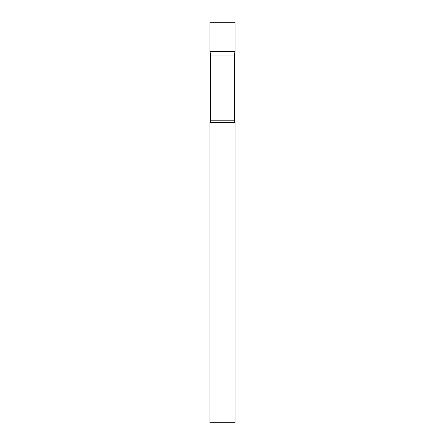<?xml version="1.0" encoding="UTF-8"?>
<svg xmlns="http://www.w3.org/2000/svg" width="445" height="445" viewBox="0 0 445 445"><rect width="100%" height="100%" fill="white"/><g stroke="black" fill="none" stroke-linecap="round" stroke-linejoin="round"><path stroke-width="0.33" stroke-dasharray="2.23 1.67" d="M235.016 51.448L209.984 51.448L235.016 51.448M235.016 22.25L209.984 22.25M210.619 55.041L234.382 55.041M209.984 122.375L235.016 122.375M209.984 422.75L235.016 422.75M210.619 120.211L234.382 120.211"/><path stroke-width="0.67" d="M210.619 55.041L209.984 51.448L235.016 51.448L235.016 22.25L209.984 22.25L209.984 51.448L235.016 51.448L234.382 55.041L210.619 55.041L210.619 120.211L209.984 122.375L209.984 422.75L235.016 422.75L235.016 122.375L209.984 122.375M234.382 55.041L234.382 120.211L210.619 120.211M234.382 120.211L235.016 122.375"/></g></svg>
